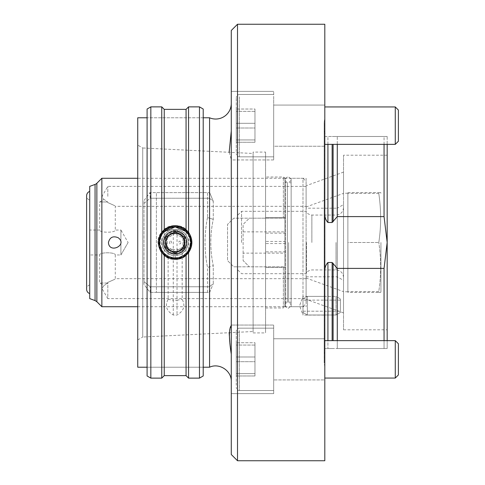 <?xml version="1.0" encoding="UTF-8"?>
<svg xmlns="http://www.w3.org/2000/svg" width="485" height="485" viewBox="0 0 485 485"><rect width="100%" height="100%" fill="white"/><g stroke="black" fill="none" stroke-linecap="round" stroke-linejoin="round"><path stroke-width="0.36" stroke-dasharray="2.42 1.82" d="M107.591 283.034L99.704 283.034L107.591 283.034L107.809 282.409C117.443 278.117 117.443 278.117 107.809 282.409C117.443 278.117 117.443 278.117 107.809 282.409L107.591 283.034C103.178 286.217 103.178 286.217 107.591 283.034C103.178 286.217 103.178 286.217 107.591 283.034M89.725 254.971L89.725 230.029L89.725 254.971L99.704 254.971C99.219 252.073 115.776 252.079 115.291 254.971C115.769 252.079 99.231 252.079 99.704 254.971L99.704 283.034L103.893 285.453L102.05 288.642L107.809 298.621L107.809 282.409L107.809 298.621L306.102 298.621L306.102 278.669L306.102 298.621M243.124 253.134L243.124 224.416L249.357 218.183L284.901 218.183L233.77 218.183L227.532 224.416L227.532 260.584L233.77 266.817L284.901 266.817L284.901 306.726L284.901 218.183L284.901 266.817L233.77 266.817L227.532 260.584L227.532 224.416L233.77 218.183L284.901 218.183L284.901 178.274L284.901 218.183L249.357 218.183L243.124 224.416L243.124 260.584L249.357 266.817L243.124 260.584L243.124 253.134L284.901 253.134M284.901 179.05L284.901 305.95L284.901 179.05L288.023 176.498L291.139 179.05L291.139 305.95L291.139 179.05M89.725 298.621L89.725 186.379M89.725 242.5L89.725 191.369L89.725 242.5M284.901 178.274L137.74 178.274M101.862 306.726L101.862 178.274M209.453 198.226L150.211 198.226L209.453 198.226L213.279 201.311L213.279 219.341C209.975 234.782 209.975 250.218 213.279 265.659L213.279 283.689L209.453 286.774L213.279 283.689L213.279 265.659C209.975 250.218 209.975 234.782 213.279 219.341L213.279 201.311L209.453 198.226L209.672 192.612L213.279 201.311L209.672 192.612L207.519 192.612L209.672 192.612L209.453 198.226M143.978 203.409L150.211 198.226L149.974 192.612L209.453 192.612L150.211 192.612L150.211 198.226L143.978 203.409L143.978 281.591L143.978 200.59L149.974 192.612L207.519 192.612L207.519 217.553L207.519 192.612L156.394 192.612L156.394 292.388L149.974 292.388L143.978 284.41L143.978 200.59L143.978 284.41L143.978 281.591L150.211 286.774L209.453 286.774L150.211 286.774L143.978 281.591L143.978 284.41L149.974 292.388L209.672 292.388L213.279 283.689L209.672 292.388L207.519 292.388L207.519 267.447L213.279 265.659L207.519 267.447L207.519 292.388L209.672 292.388L209.453 286.774L209.453 292.388L149.974 292.388L156.394 292.388L156.394 192.612L149.974 192.612L143.978 200.59L143.978 203.409M175.152 226.325C155.582 225.282 153.569 257.086 173.084 258.541C195.025 262.288 197.407 225.428 175.152 226.325A16.175 16.175 0 0 0 161.147 250.587A16.175 16.175 0 0 0 189.162 250.587A16.175 16.175 0 0 0 175.152 226.325M156.394 292.388L207.519 292.388L156.394 292.388M207.519 217.553C204.209 234.182 204.209 250.818 207.519 267.447C204.209 250.818 204.209 234.182 207.519 217.553L213.279 219.341L207.519 217.553M150.211 292.388L150.211 286.774L150.211 292.388M175.152 254.104A11.604 11.604 0 0 1 163.548 242.5A11.604 11.604 0 0 1 175.152 230.896A11.604 11.604 0 0 1 186.761 242.5A11.604 11.604 0 0 1 175.152 254.104M165.803 237.098L165.803 247.902L175.152 253.303L184.506 247.902L175.152 253.303L165.803 247.902L175.152 253.303L184.506 247.902L184.506 237.098L175.152 231.697L165.803 237.098L175.152 231.697L184.506 237.098L184.506 247.902L184.506 237.098L175.152 231.697L165.803 237.098L165.803 247.902L165.803 237.098M175.152 258.675A16.175 16.175 0 0 0 189.162 234.413A16.175 16.175 0 0 0 161.147 234.413A16.175 16.175 0 0 0 175.152 258.675C155.582 259.717 153.569 227.914 173.084 226.459C195.025 222.712 197.407 259.572 175.152 258.675M107.809 196.358L107.809 186.379L107.809 196.358M107.591 201.966L107.809 202.591L107.591 201.966C103.178 198.783 103.178 198.783 107.591 201.966C103.178 198.783 103.178 198.783 107.591 201.966L99.704 201.966L107.591 201.966M306.102 196.358L306.102 186.379L306.102 196.358M107.809 202.591C117.443 206.883 117.443 206.883 107.809 202.591C117.443 206.883 117.443 206.883 107.809 202.591M306.102 181.39L306.102 303.61L306.102 181.39L302.986 178.274L302.986 306.726L306.102 303.61M291.139 306.726L302.986 306.726L302.986 178.274L291.139 178.274L291.139 306.726L291.139 178.274M306.102 278.669L115.291 278.669L115.291 254.971L120.904 254.971L128.107 242.5L120.904 230.029L120.904 254.971L120.904 230.029L115.291 230.029C115.769 232.921 99.231 232.921 99.704 230.029C99.219 232.927 115.776 232.921 115.291 230.029L115.291 206.331L306.102 206.331M306.102 186.379L107.809 186.379L102.05 196.358L103.893 199.547L99.704 201.966L99.704 230.029L89.725 230.029M284.901 182.79L284.901 302.21L284.901 182.79L287.393 182.79L287.393 302.21L287.393 182.79L284.901 180.305L284.901 304.695L284.901 180.305M288.648 242.5L288.648 302.21L288.648 242.5M291.139 242.5L291.139 180.305L291.139 242.5M291.139 182.79L291.139 302.21L291.139 182.79L288.648 182.79L291.139 180.305M177.025 230.399C183.876 235.498 185.597 241.615 182.172 248.763L177.025 249.472L177.025 230.399L173.284 230.399C166.434 235.486 164.718 241.603 168.131 248.763L173.284 249.472L173.284 230.399M180.59 241.415C179.013 240.754 178.529 241.53 179.141 243.743C180.602 244.204 181.087 243.428 180.59 241.415M169.708 241.439C169.35 243.785 169.902 244.428 171.363 243.355C171.648 241.269 171.096 240.633 169.708 241.439M161.748 106.876L161.748 378.124M150.835 106.876L150.835 378.124M147.094 109.034L147.094 375.966M147.094 367.212L147.094 117.788L147.094 367.212L203.215 367.212L203.215 117.788L203.215 367.212L147.094 367.212M182.172 248.763L182.172 299.36C185.591 305.689 183.876 310.921 177.025 315.044L173.284 315.044C166.428 310.909 164.712 305.677 168.131 299.36L168.131 248.763M162.117 233.958L161.875 234.334M160.771 236.498L159.601 241.439M187.174 252.43L187.477 252.048M187.574 233.079L187.222 232.63M203.215 109.034L203.215 375.966M199.474 106.876L199.474 378.124M188.562 106.876L188.562 378.124M168.131 299.36L173.284 300.209L173.284 249.472L177.025 249.472L177.025 300.209L182.172 299.36M173.284 315.044L173.284 300.209L177.025 300.209L177.025 315.044M175.152 251.539A9.039 9.039 0 0 0 184.197 242.5A9.039 9.039 0 0 0 175.152 233.461A9.039 9.039 0 0 0 166.112 242.5A9.039 9.039 0 0 0 175.152 251.539A9.039 9.039 0 0 0 182.984 237.977A9.039 9.039 0 0 0 167.325 237.977A9.039 9.039 0 0 0 175.152 251.539M175.152 233.085A9.415 9.415 0 0 1 184.567 242.5A9.415 9.415 0 0 1 175.152 251.915A9.415 9.415 0 0 1 165.743 242.5A9.415 9.415 0 0 1 175.152 233.085A9.415 9.415 0 0 0 165.737 242.5A9.415 9.415 0 0 0 175.152 251.915A9.415 9.415 0 0 0 184.573 242.5A9.415 9.415 0 0 0 175.152 233.085M175.152 252.479A9.979 9.979 0 0 0 183.797 237.511A9.979 9.979 0 0 0 166.513 237.511A9.979 9.979 0 0 0 175.152 252.479A9.979 9.979 0 0 0 183.797 237.511A9.979 9.979 0 0 0 166.513 237.511A9.979 9.979 0 0 0 175.152 252.479M175.152 233.497L167.361 238.002L167.361 246.998L175.152 251.503L182.948 246.998L182.948 238.002L175.152 233.497L182.948 238.002L182.948 246.998L175.152 251.503L167.361 246.998L167.361 238.002L175.152 233.497M175.152 251.854A9.354 9.354 0 0 0 183.257 237.826A9.354 9.354 0 0 0 167.052 237.826A9.354 9.354 0 0 0 175.152 251.854M175.152 253.412A10.912 10.912 0 0 0 184.603 237.044A10.912 10.912 0 0 0 165.706 237.044A10.912 10.912 0 0 0 175.152 253.412A10.912 10.912 0 0 0 186.064 242.5A10.912 10.912 0 0 0 175.152 231.587A10.912 10.912 0 0 0 164.239 242.5A10.912 10.912 0 0 0 175.152 253.412M175.152 258.087A15.587 15.587 0 0 0 188.653 234.704A15.587 15.587 0 0 0 161.657 234.704A15.587 15.587 0 0 0 175.152 258.087A15.587 15.587 0 0 0 190.744 242.5A15.587 15.587 0 0 0 175.152 226.913A15.587 15.587 0 0 0 159.565 242.5A15.587 15.587 0 0 0 175.152 258.087M186.064 109.367L186.064 375.632M164.239 109.367L164.239 375.632M327.927 144.36L327.927 136.491L332.134 136.491L324.811 136.491L324.811 133.375L324.811 136.491L327.927 136.491L327.927 222.5L332.134 222.5L337.281 216.601L337.281 136.491L332.134 136.491L387.169 136.491L387.169 144.36M384.053 144.36L384.053 136.491L337.281 136.491L337.281 144.36M387.169 136.491L384.053 136.491L384.053 216.601L387.169 242.5L387.169 136.491M384.053 216.601L337.281 216.601M387.169 340.64L387.169 348.509L384.053 348.509L387.169 348.509L387.169 242.5L384.053 268.399L384.053 348.509L333.104 348.509L337.281 348.509L337.281 268.399L332.134 262.5L327.927 262.5C326.011 264.537 324.974 267.083 324.811 270.139L324.811 214.861C324.98 217.935 326.017 220.481 327.927 222.5M384.053 340.64L384.053 348.509L337.281 348.509L337.281 340.64M327.927 262.5L327.927 348.509L333.104 348.509L324.811 348.509L327.927 348.509L327.927 340.64M337.281 268.399L384.053 268.399M343.519 312.88L343.519 291.643L343.519 312.88L306.102 299.263L306.102 278.026L306.102 299.263M343.519 155.2L343.519 329.8L343.519 155.2L387.169 155.2L387.169 329.8L387.169 155.2M343.519 204.603L343.519 280.397L343.519 204.603L337.281 208.204L337.281 276.796L337.281 208.204L306.102 208.204L306.102 276.796L306.102 208.204M343.519 172.12L343.519 193.357L343.519 172.12L306.102 185.737L306.102 206.974L306.102 185.737M306.102 178.274L306.102 306.726L306.102 178.274L285.526 178.274L285.526 217.559L283.367 217.559L283.367 177.025L283.367 217.559L285.526 217.559L285.526 178.274L283.367 177.025L265.574 177.025L265.574 217.559L283.367 217.559L265.574 217.559L265.574 177.025M137.74 367.212L137.74 117.788M137.74 145.088L137.74 339.912L137.74 145.088L142.729 147.967L142.729 337.033L253.103 331.516L253.103 153.484L253.103 331.516M324.811 315.092L324.811 296.383L324.811 315.092L302.986 315.092L302.986 296.383L299.584 305.738L302.986 315.092L302.986 296.383L299.584 305.738M324.811 146.234L324.811 105.075L324.811 146.234L324.811 105.075L324.811 146.234L273.679 146.234L273.679 91.356L273.679 159.947L231.278 159.947L231.278 159.547L231.278 393.644L231.278 91.356L231.278 159.947L273.679 159.947L273.679 91.356L273.679 159.947L273.679 105.075L273.679 146.234L324.811 146.234M324.811 379.925L324.811 338.766L324.811 379.925L324.811 338.766L324.811 379.925L273.679 379.925L273.679 338.766L273.679 393.644L273.679 325.053L231.278 325.053L273.679 325.053L273.679 393.644L273.679 325.053L273.679 379.925L324.811 379.925M324.811 117.788L324.811 367.212L324.811 117.788L324.222 121.965L324.222 363.035L324.186 122.487L324.186 362.513A3.741 3.741 0 0 0 324.222 363.035L324.811 367.212M324.811 460.75L324.811 24.25M237.511 460.75L237.511 24.25M231.278 30.488L231.278 454.512M231.278 130.895L231.278 91.356L231.278 130.895M231.278 325.453L229.169 332.71M229.787 341.84L231.278 354.105M229.169 152.29L231.278 159.547M209.575 367.212L209.575 117.788M203.215 117.788L147.094 117.788L203.215 117.788M175.152 258.099C195.109 259.057 195.091 225.943 175.14 226.901C155.236 225.943 155.206 259.081 175.152 258.099L175.152 255.595C173.266 256.238 170.18 254.958 165.9 251.763C163.688 248.969 162.851 248.987 162.057 242.506C161.414 240.615 162.693 237.529 165.888 233.243C168.707 231.024 168.665 230.199 175.14 229.405C177.049 228.762 180.141 230.042 184.415 233.243C186.628 236.037 187.465 236.031 188.247 242.5C188.895 244.385 187.616 247.471 184.415 251.757C181.596 253.988 181.626 254.807 175.152 255.595C182.639 253.782 178.438 256.717 185.749 250.193L187.889 245.549C188.338 241.554 188.21 239.087 187.501 238.147C186.307 235.71 187.628 237.286 184.682 233.515C183.694 231.29 173.891 226.841 168.283 231.351L168.246 231.375C161.748 235.904 161.638 242.536 162.22 244.567L163.997 249.351L167.446 253.085C168.895 254.504 171.466 255.346 175.152 255.601M175.152 225.664C196.68 224.628 196.698 260.372 175.133 259.336C153.624 260.372 153.642 224.603 175.152 225.664L175.152 226.913L170.581 227.598M324.186 362.513L324.186 122.487M324.186 354.117L324.186 130.883L324.186 354.117A3.741 3.741 0 0 1 325.138 351.625M324.811 351.625L324.811 348.509L324.811 351.625M324.811 214.861L324.811 270.139M169.289 228.053L164.136 231.466L161.941 234.231L160.159 238.232M159.747 240.136L159.565 242.488L160.317 247.277M160.693 248.32L164.124 253.516L168.125 256.413L175.14 258.087L179.844 257.365M180.887 256.995L186.179 253.522L188.38 250.757L189.744 247.987M190.211 246.544L190.744 242.5L189.556 236.535L186.179 231.478L183.403 229.272L179.432 227.507M164.433 231.181L168.192 228.55C168.192 228.102 170.514 227.55 175.152 226.913C178.68 227.047 181.584 227.932 183.876 229.575C186.373 230.83 189.793 236.231 189.374 236.104C189.077 235.455 190.666 238.153 190.738 242.943L189.374 248.884L186.476 253.218L183.185 255.862C182.172 256.923 179.329 257.662 174.655 258.081L168.738 256.704C166.197 255.219 163.736 254.686 160.59 248.059C159.013 238.183 158.577 239.457 164.433 231.181M285.526 241.457L285.526 306.726L285.526 217.559L285.526 241.457L265.574 241.457L265.574 267.441L283.367 267.441L283.367 307.975L285.526 306.726L306.102 306.726M265.574 307.975L283.367 307.975L283.367 267.441L285.526 267.441L265.574 267.441L265.574 307.975L265.574 241.457M265.574 152.084L265.574 332.916L265.574 152.084L253.103 152.084L253.103 332.916L253.103 152.084M137.74 339.912L142.729 337.033L142.729 147.967L253.103 153.484M166.701 229.472L166.743 229.441C183.518 218.232 201.172 246.016 183.257 255.577C166.361 266.659 149.016 239.069 166.701 229.472L168.246 231.375M163.469 230.393C146.979 244.385 171.441 270.109 186.677 254.631C193.479 246.95 193.703 239.087 187.356 231.036C179.541 224.367 171.581 224.155 163.469 230.393L164.427 231.187M285.526 217.559L265.574 217.559L285.526 217.559M285.526 243.543L265.574 243.543M285.526 267.441L265.574 267.441L285.526 267.441M324.811 252.151L324.811 232.848M324.811 338.766L273.679 338.766L324.811 338.766M347.884 192.612L378.761 192.612L347.884 192.612L347.884 193.369L347.884 192.612M378.761 193.369L347.884 193.369L378.761 193.369L378.761 192.612L378.761 193.369C381.246 209.744 381.265 226.119 378.803 242.5C381.265 226.119 381.246 209.744 378.761 193.369M378.761 291.63L347.884 291.63L347.884 292.388L378.761 292.388L378.761 291.63L378.761 292.388C381.252 292.388 381.252 292.388 378.761 292.388C381.252 292.388 381.252 292.388 378.761 292.388L347.884 292.388L347.884 291.63L378.761 291.63C381.246 275.256 381.265 258.881 378.803 242.5C381.265 258.881 381.246 275.256 378.761 291.63M380.931 242.5L380.931 291.764L380.931 242.5M378.761 192.612C381.252 192.612 381.252 192.612 378.761 192.612C381.252 192.612 381.252 192.612 378.761 192.612M347.884 193.369L347.884 291.63L347.884 193.369M347.884 242.5L347.884 291.764L347.884 193.236L347.884 242.5L378.803 242.5L347.884 242.5M343.519 242.5L343.519 291.764L343.519 242.5M306.102 242.5L306.102 273.679L306.102 242.5M241.566 242.5L241.566 211.321L241.566 242.5M237.511 242.5L237.511 269.624L237.511 242.5M273.679 108.373L273.679 144.36L273.679 108.373M273.679 96.848L273.679 156.831L273.679 96.848M236.262 151.575L236.262 97.594L236.262 151.575M236.262 123.305L236.262 142.281L236.262 109.022L236.262 142.281L236.262 109.022L236.262 123.305L254.971 123.305L254.971 139.935L236.262 139.935L254.971 139.935L254.971 142.281L236.262 142.281L254.971 142.281L254.971 127.998L236.262 127.998L254.971 127.998L254.971 111.368L236.262 111.368L254.971 111.368L254.971 109.022L236.262 109.022L254.971 109.022L254.971 142.281L254.971 109.022L254.971 123.305L236.262 123.305M395.275 144.36L398.391 141.244L398.391 110.065L398.391 141.244L398.391 110.065L395.275 106.949L395.275 144.36L395.275 106.949L395.275 144.36L324.811 144.36M273.679 342.064L273.679 378.051L273.679 342.064M273.679 330.546L273.679 390.528L273.679 330.546M236.262 385.272L236.262 331.285L236.262 385.272M236.262 357.002L236.262 375.978L236.262 342.719L236.262 375.978L236.262 342.719L236.262 357.002L254.971 357.002L254.971 373.632L236.262 373.632L254.971 373.632L254.971 375.978L236.262 375.978L254.971 375.978L254.971 361.695L236.262 361.695L254.971 361.695L254.971 345.065L236.262 345.065L254.971 345.065L254.971 342.719L236.262 342.719L254.971 342.719L254.971 375.978L254.971 342.719L254.971 357.002L236.262 357.002M395.275 378.051L398.391 374.935L398.391 343.756L398.391 374.935L398.391 343.756L395.275 340.64L395.275 378.051L395.275 340.64L395.275 378.051L324.811 378.051M340.403 312.455L340.403 298.906L340.403 312.455L340.403 300.124L340.403 312.455L336.038 315.007L336.038 296.383L307.351 296.383L307.351 315.007L336.038 315.007L340.403 312.455M302.986 298.906L307.351 296.383L307.351 315.007L302.986 312.455L302.986 298.906L302.986 312.455L307.351 315.007L336.038 315.007L336.038 296.383L340.403 298.906M302.986 311.206L340.403 311.206L302.986 311.206M340.403 300.124L302.986 300.124M95.06 300.579L95.06 184.421M96.867 301.737L96.867 183.263M243.124 231.866L284.901 231.866M332.134 144.36L332.134 222.5M333.104 144.36L333.104 221.821M333.104 263.179L333.104 340.64M332.134 262.5L332.134 340.64M285.526 233.146L265.574 233.146M285.526 251.854L265.574 251.854M336.038 242.5L336.038 269.939L336.038 242.5M311.867 242.5L311.867 215.061L311.867 242.5M306.465 242.5L306.465 273.055L306.465 242.5M239.384 96.848L239.384 156.831L239.384 96.848M239.384 330.546L239.384 390.528L239.384 330.546M137.74 306.726L284.901 306.726M89.725 284.816C87.755 285.629 86.718 287.096 86.609 289.224L86.609 195.776C86.718 197.904 87.755 199.371 89.725 200.184M284.901 305.95L288.023 308.502L291.139 305.95M128.107 242.5L120.904 254.971M284.901 302.21L287.393 302.21L284.901 304.695M291.139 302.21L288.648 302.21L291.139 304.695M325.138 133.375L324.186 130.883M343.519 329.8L387.169 329.8M306.102 276.796L337.281 276.796L343.519 280.397M253.103 332.916L265.574 332.916M306.102 278.026L343.519 291.643M306.102 206.974L343.519 193.357M231.278 393.644L273.679 393.644L231.278 393.644M231.278 91.356L273.679 91.356L231.278 91.356M273.679 105.075L324.811 105.075L273.679 105.075M324.811 296.383L302.986 296.383M380.931 193.236L380.755 192.581M380.931 291.764L380.755 292.419M347.884 193.236L343.519 193.236M347.884 291.764L343.519 291.764M343.519 207.58C343.077 212.127 340.579 214.619 336.038 215.061L311.867 215.061C307.205 214.491 306.271 211.551 306.465 211.945L306.102 211.321L241.566 211.321L237.511 215.376M343.519 277.42C343.077 272.873 340.579 270.381 336.038 269.939L311.867 269.939C307.205 270.509 306.271 273.449 306.465 273.055L306.102 273.679L241.566 273.679L237.511 269.624M239.384 156.831L273.679 156.831L239.384 156.831C237.486 156.649 236.45 155.606 236.262 153.715C236.45 155.606 237.486 156.649 239.384 156.831M239.384 94.472L273.679 94.472L239.384 94.472C237.486 94.66 236.45 95.697 236.262 97.594C236.45 95.697 237.486 94.66 239.384 94.472M324.811 106.949L395.275 106.949M239.384 390.528L273.679 390.528L239.384 390.528C237.486 390.34 236.45 389.303 236.262 387.406C236.45 389.303 237.486 390.34 239.384 390.528M239.384 328.169L273.679 328.169L239.384 328.169C237.486 328.351 236.45 329.394 236.262 331.285C236.45 329.394 237.486 328.351 239.384 328.169M395.275 340.64L324.811 340.64"/><path stroke-width="0.73" d="M89.725 186.379L89.725 298.621L95.06 300.579L95.06 184.421L89.725 186.379M137.74 178.274L101.862 178.274L101.862 306.726L137.74 306.726M108.434 242.5C109.107 254.17 127.991 245.107 118.249 237.765C113.09 235.631 109.816 237.207 108.434 242.5M101.862 178.274L96.867 183.263L96.867 301.737L101.862 306.726M95.06 184.421A4.989 4.989 0 0 0 96.867 183.263M175.152 254.104A11.604 11.604 0 0 1 165.1 236.698A11.604 11.604 0 0 1 185.203 236.698A11.604 11.604 0 0 1 175.152 254.104M184.506 247.902L175.152 253.303L165.803 247.902L165.803 237.098L175.152 231.697L184.506 237.098L184.506 247.902M150.835 378.124L161.748 378.124L161.748 252.715C157.346 245.913 157.346 239.105 161.748 232.285L161.748 106.876L150.835 106.876L147.094 109.034L147.094 375.966L150.835 378.124L150.835 106.876M187.222 232.63L183.506 229.338L178.668 227.313L175.152 226.913L170.017 227.78L165.458 230.29L162.117 233.958M161.875 234.334L160.771 236.498M159.601 241.439L159.662 244.246L161.099 249.241L164.094 253.491L168.362 256.529L173.4 257.99L178.601 257.705L183.403 255.728L187.174 252.43M187.477 252.048L189.853 247.683L190.744 242.524L189.884 237.395L187.574 233.079M161.748 378.124L164.239 375.632L186.064 375.632L188.562 378.124L199.474 378.124L203.215 375.966L203.215 109.034L199.474 106.876L188.562 106.876L186.064 109.367L164.239 109.367L161.748 106.876M199.474 378.124L199.474 106.876M161.748 232.285L164.245 229.66C171.532 224.397 178.807 224.397 186.064 229.66L188.228 232.394L188.562 232.285L188.562 106.876M188.562 232.285C192.963 239.087 192.963 245.895 188.562 252.715L186.064 255.34C178.777 260.603 171.502 260.603 164.239 255.34L162.081 252.606L161.748 252.715M188.562 378.124L188.562 252.715M186.064 229.66L186.064 109.367M186.064 375.632L186.064 255.528M164.239 375.632L164.239 255.34M186.361 231.66L175.152 226.913L163.681 231.945L161.59 234.819C158.783 240.093 158.85 245.331 161.796 250.539L163.948 253.34C170.714 259.79 179.971 259.784 186.628 253.055L188.72 250.181C191.526 244.907 191.46 239.669 188.513 234.461L186.361 231.66L185.973 229.702M163.948 253.34L164.33 255.298M162.081 252.606L161.796 250.539M161.899 232.333L161.59 234.819M186.628 253.055L186.24 255.189M164.069 229.811L163.681 231.945M188.72 250.181L188.41 252.667M188.513 234.461L188.228 232.394M164.239 229.472L164.239 109.367M337.281 144.36L337.281 216.601L332.134 222.5L327.927 222.5C326.011 220.463 324.968 217.917 324.811 214.861M387.169 144.36L387.169 242.5L384.053 216.601L384.053 144.36M337.281 216.601L384.053 216.601M337.281 340.64L337.281 268.399L332.134 262.5L327.927 262.5C326.011 264.537 324.974 267.077 324.811 270.139M147.094 117.788L137.74 117.788L137.74 367.212L147.094 367.212M384.053 340.64L384.053 268.399L387.169 242.5L387.169 340.64M237.511 24.25L324.811 24.25L324.811 460.75L237.511 460.75L237.511 24.25L231.278 30.488L231.278 454.512L237.511 460.75M231.278 159.547L231.272 131.071M231.278 354.105C228.811 338.354 228.811 328.806 231.278 325.453M229.169 332.71L229.787 341.84M231.278 130.968L229.169 152.29M203.215 367.212L209.575 367.212L209.575 117.788A15.587 15.587 0 0 0 231.278 103.444M209.575 117.788L203.215 117.788M324.811 232.848L324.811 252.151M384.053 268.399L337.281 268.399M170.581 227.598L169.289 228.053M160.159 238.232L159.747 240.136M160.317 247.277L160.693 248.32M179.844 257.365L180.887 256.995M189.744 247.987L190.211 246.544M179.432 227.507L175.152 226.913M395.275 340.64L398.391 343.756L398.391 374.935L395.275 378.051L395.275 340.64L324.811 340.64M395.275 106.949L398.391 110.065L398.391 141.244L395.275 144.36L395.275 106.949L324.811 106.949M327.927 222.5L327.927 144.36M332.134 222.5L332.134 144.36M333.104 221.821L333.104 144.36M333.104 340.64L333.104 263.179M327.927 340.64L327.927 262.5M332.134 340.64L332.134 262.5M96.867 301.737L95.06 300.579M89.725 191.369C87.755 192.181 86.718 193.648 86.609 195.776L86.609 289.224C86.718 291.352 87.755 292.819 89.725 293.631M209.575 367.212C219.287 362.592 231.721 370.807 231.278 381.556M324.811 378.051L395.275 378.051M324.811 144.36L395.275 144.36"/></g></svg>

